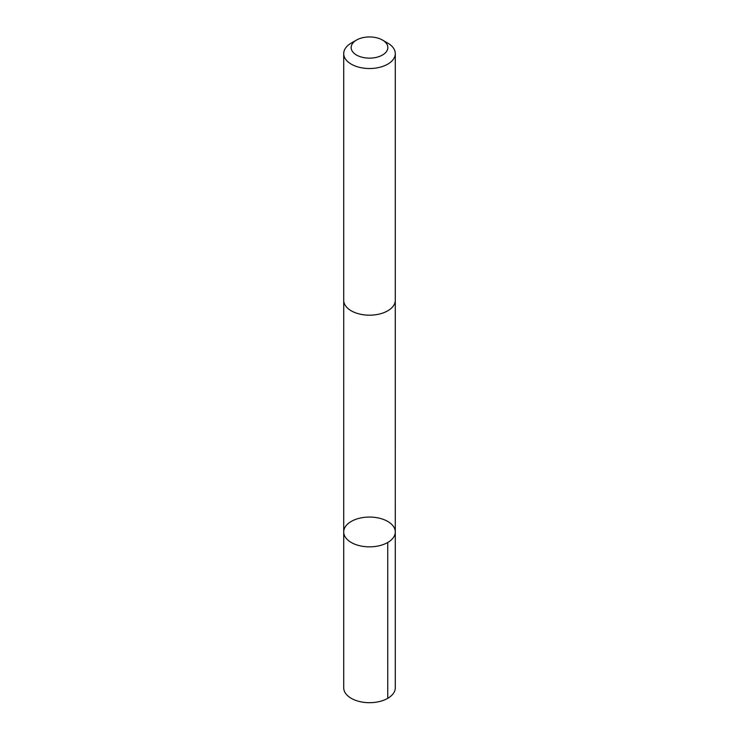 <?xml version="1.0" encoding="UTF-8"?>
<svg xmlns="http://www.w3.org/2000/svg" width="739" height="739" viewBox="0 0 739 739"><rect width="100%" height="100%" fill="white"/><g stroke="black" fill="none" stroke-linecap="round" stroke-linejoin="round"><path stroke-width="1.11" d="M362.018 517.706A25.791 14.891 180 0 1 395.291 531.96A25.791 14.891 180 0 1 369.5 546.851A25.791 14.891 180 0 1 343.709 531.96A25.791 14.891 180 0 1 362.018 517.706M343.709 687.797A25.791 14.891 0 0 0 376.982 702.05A25.791 14.891 0 0 0 395.291 687.797L395.291 531.96A25.791 14.891 180 0 1 369.5 546.851A25.791 14.891 180 0 1 343.709 531.96L343.709 687.797M356.521 40.054L351.256 43.093A25.791 14.891 0 0 0 343.709 53.624L343.709 300.283A25.791 14.891 0 0 0 376.982 314.537A25.791 14.891 0 0 0 395.291 300.283L395.291 53.624A25.791 14.891 0 0 0 387.744 43.093L382.479 40.054A18.346 10.595 0 0 0 356.521 40.054A18.346 10.595 0 0 0 353.759 52.986A18.346 10.595 0 0 0 374.821 57.679A18.346 10.595 0 0 0 382.479 40.054M343.709 53.624A25.791 14.891 0 0 0 376.982 67.877A25.791 14.891 0 0 0 395.291 53.624M387.735 542.491L387.744 698.327M343.718 300.671L343.709 531.96M395.282 300.671L395.291 531.96"/></g></svg>
